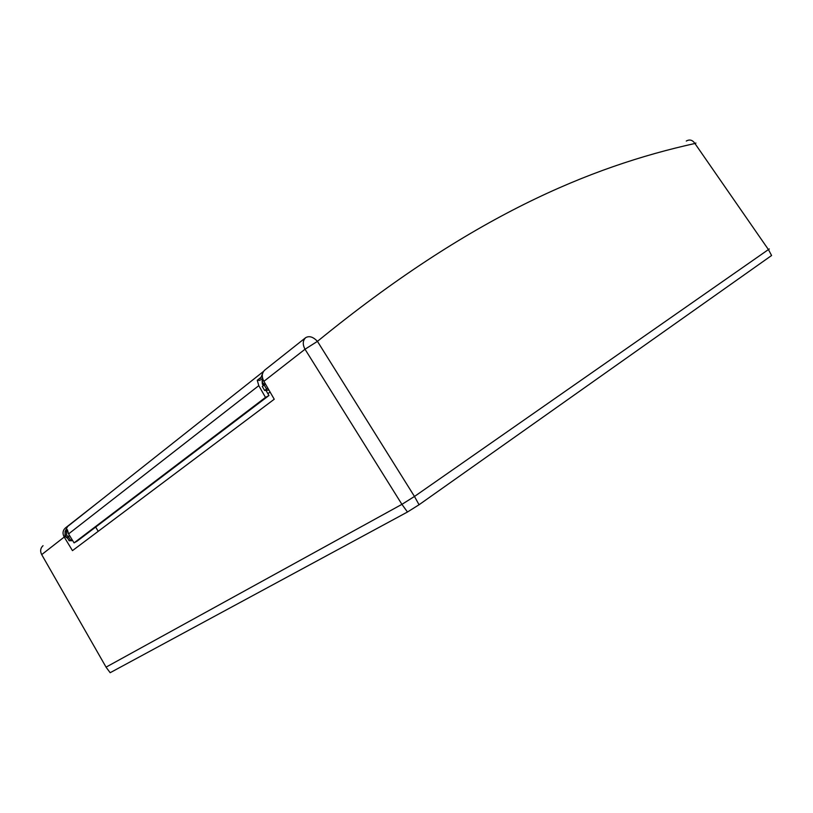 <?xml version="1.0" encoding="UTF-8"?>
<svg xmlns="http://www.w3.org/2000/svg" width="813" height="813" viewBox="0 0 813 813"><rect width="100%" height="100%" fill="white"/><g stroke="black" fill="none" stroke-linecap="round" stroke-linejoin="round"><path stroke-width="1.22" d="M419.051 504.751L771.588 255.506L768.458 249.632L769.301 248.951L414.478 496.469L317.446 341.358L305.017 349.244L263.89 381.317L274.235 399.234L72.469 550.635L64.227 537.037L41.697 554.608L106.168 667.331L110.162 672.707L407.476 512.007L419.051 504.751L414.478 496.458L401.907 504.355L106.056 667.138M72.062 539.629L69.146 540.777L72.601 540.503M69.562 535.533L67.327 537.667L69.613 535.604M65.121 531.499L67.408 529.7L68.577 533.917L74.064 542.891L77.144 541.133L268.94 395.525L265.495 397.415L258.788 385.657L257.264 380.271L261.044 377.293L263.453 371.47L67.54 526.56L65.121 531.499L66.381 532.18L67.581 531.448M70.304 539.883L68.475 536.783M262.03 379.193L262.314 383.919L263.219 385.494M266.003 390.382L268.94 395.525M257.264 380.271L260.16 380.403M74.064 542.891L265.495 397.415M264.154 384.539L262.274 386.51L264.652 390.484L268.951 390.067M267.975 388.38L266.583 389.01L264.174 385.047L265.414 383.949M264.174 385.047L262.274 386.51M266.583 389.01L264.652 390.484M259.184 378.756L261.359 379.204L262.66 378.431M262.365 376.836L261.044 377.293M414.478 496.469L401.917 504.355L407.476 512.007M263.89 381.317C261.471 376.643 261.776 372.872 264.814 370.037L305.658 337.68C309.225 335.617 313.147 336.836 317.446 341.358C470.971 216.085 590.106 166.695 694.922 143.484L768.458 249.621M95.67 527.068L98.21 531.326M270.068 392.018L267.884 393.685M64.227 537.037C62.316 533.47 62.733 530.432 65.467 527.922L101.716 499.507M67.804 538.48L64.959 536.346L65.142 531.235M65.467 527.922L66.066 527.434M67.205 537.698L65.416 535.991L65.06 531.793M66.575 532.18L66.656 535.289L68.211 536.61M71.31 540.818L72.327 540.045M66.239 530.615L67.459 530.767M258.788 385.657L68.577 533.917M265.262 383.675L263.991 384.661M267.853 390.24L268.676 389.6M262.609 378.218L261.359 379.204M67.54 531.275L66.381 532.18M69.146 540.777L67.327 537.667M305.658 337.68C302.71 340.586 302.497 344.438 305.017 349.244L401.917 504.355M686.294 141.045C689.648 139.145 692.534 139.958 694.922 143.484L695.908 143.027L695.135 143.799M43.038 545.686C40.416 548.165 39.969 551.143 41.697 554.608M68.881 534.426L68.089 533.003M262.243 378.756L262.497 382.618L264.398 384.346M69.522 535.462L68.129 536.58M262.711 383.238L264.266 384.285L265.201 383.584"/></g></svg>
